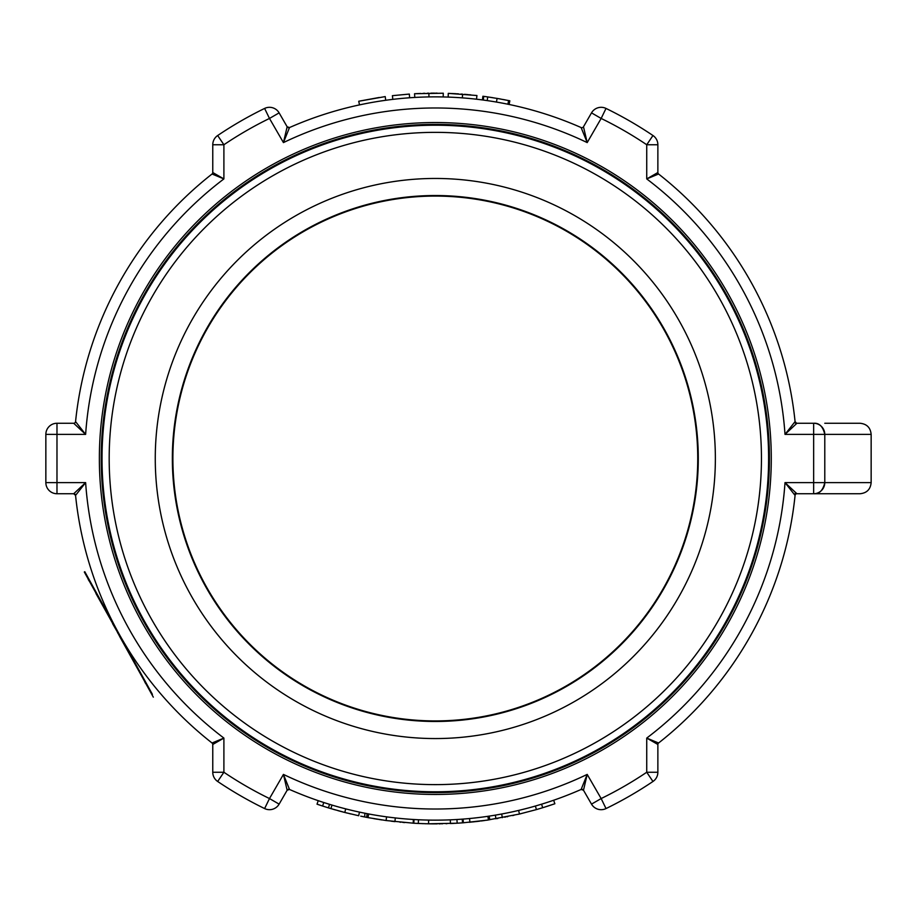 <?xml version="1.0" encoding="UTF-8"?>
<svg xmlns="http://www.w3.org/2000/svg" width="917" height="917" viewBox="0 0 917 917"><rect width="100%" height="100%" fill="white"/><g stroke="black" fill="none" stroke-linecap="round" stroke-linejoin="round"><path stroke-width="1.38" d="M435.323 132.357A326.143 326.143 0 0 1 717.759 621.566A326.143 326.143 0 0 1 152.875 621.566A326.143 326.143 0 0 1 435.323 132.357M435.323 178.46A280.04 280.04 0 0 0 192.788 598.526A280.04 280.04 0 0 0 677.846 598.526A280.04 280.04 0 0 0 435.323 178.46M697.745 458.5A262.422 262.422 0 0 1 435.323 720.922A262.422 262.422 0 0 1 172.889 458.5A262.422 262.422 0 0 1 435.323 196.078A262.422 262.422 0 0 1 697.745 458.5M581.126 127.555L587.201 142.594L583.487 126.775A1.857 1.857 0 0 1 581.126 127.555A361.653 361.653 0 0 0 289.508 127.555A1.857 1.857 0 0 1 287.147 126.775L283.433 142.594L289.508 127.555L287.147 126.775L279.123 112.871A11.13 11.13 0 0 0 264.612 108.435L269.483 118.442L279.123 112.871M591.511 112.871L601.151 118.442L606.022 108.435A11.13 11.13 0 0 0 591.511 112.871L583.487 126.775M498.859 98.715L487.741 96.927L487.202 100.595L483.27 100.045L483.763 96.365L483.064 96.274M484.13 100.159L482.422 99.93L482.904 96.251M492.291 101.374L491.329 101.214M490.217 101.042L489.277 100.904M464.048 97.993L460.598 97.741M448.184 97.076L448.264 93.374L448.986 93.396M430.681 96.881L427.219 96.938M414.805 97.431L414.541 93.729L415.252 93.694M212.767 172.534A1.857 1.857 0 0 1 212.056 174.001L223.897 178.918L212.767 172.534L212.767 144.748L223.897 144.748L217.673 135.521A11.13 11.13 0 0 0 212.767 144.748M212.056 174.001A361.653 361.653 0 0 0 75.561 421.602A1.857 1.857 0 0 1 73.715 423.264L85.625 434.394L75.561 421.602M73.715 423.264L56.98 423.264A11.13 11.13 0 0 0 45.85 434.394L56.98 434.394L56.98 423.264M56.98 493.736L56.98 482.606L45.85 482.606A11.13 11.13 0 0 0 56.98 493.736L73.715 493.736L75.561 495.398L85.625 482.606L73.715 493.736A1.857 1.857 0 0 1 75.561 495.398A361.653 361.653 0 0 0 212.056 743.011A1.857 1.857 0 0 1 212.767 744.466L223.897 738.082L212.056 743.011M279.123 804.129L269.483 798.558L264.612 808.565A11.13 11.13 0 0 0 279.123 804.129L287.147 790.225L289.508 789.457L283.433 774.407L287.147 790.225A1.857 1.857 0 0 1 289.508 789.457A361.653 361.653 0 0 0 581.126 789.457A1.857 1.857 0 0 1 583.487 790.225L587.201 774.407L581.126 789.457L583.487 790.225L591.511 804.129A11.13 11.13 0 0 0 606.022 808.565L601.151 798.558L591.511 804.129M212.767 744.466L212.767 772.252A11.13 11.13 0 0 0 217.673 781.479L223.897 772.252L212.767 772.252M469.55 818.526L469.894 822.217L488.474 819.97L487.867 816.313M367.132 813.666L366.708 817.356L365.78 817.185M362.421 812.726L364.599 813.173M359.177 812.038L358.444 811.889M486.698 820.222L519.469 814.032L536.422 809.596L535.39 806.032L541.58 804.186L542.669 807.728L554.865 803.751L547.564 806.192M495.604 815.087L501.691 814.009L502.321 817.666M318.233 800.667L317.03 804.175L322.612 806.043L323.758 802.513L330.246 804.553M404.202 818.812L405.142 818.892M455.199 823.317L462.523 822.847L462.248 819.145L462.97 822.813L487.408 820.13M796.678 423.367L795.073 421.602L785.009 434.394L796.919 423.264A1.857 1.857 0 0 1 795.073 421.602L795.073 421.602A361.653 361.653 0 0 0 658.578 174.001A1.857 1.857 0 0 1 657.867 172.534L646.737 178.918L658.578 174.001M795.222 423.012L795.096 421.763M796.919 423.264L813.654 423.264L813.654 434.394L824.784 434.394A11.13 11.13 0 0 0 813.654 423.264C819.236 422.829 822.95 426.531 824.784 434.394L871.15 434.394C870.497 427.631 866.783 423.918 860.02 423.264L824.784 423.264M657.867 172.534L657.867 144.748A11.13 11.13 0 0 0 652.961 135.521L646.737 144.748L657.867 144.748M657.867 744.466A1.857 1.857 0 0 1 658.578 743.011L646.737 738.082L657.867 744.466L657.867 772.252L646.737 772.252L652.961 781.479A11.13 11.13 0 0 0 657.867 772.252M658.578 743.011A361.653 361.653 0 0 0 795.073 495.398A1.857 1.857 0 0 1 796.919 493.736L785.009 482.606L795.073 495.398M795.096 495.237L795.383 492.28M796.919 493.736L860.02 493.736C866.783 493.082 870.497 489.369 871.15 482.606L813.654 482.606L813.654 493.736A11.13 11.13 0 0 0 824.784 482.606L824.784 434.394M824.784 493.736L813.654 493.736C819.236 494.183 822.95 490.469 824.784 482.606M217.673 781.479A389.473 389.473 0 0 0 264.612 808.565M606.022 808.565A389.473 389.473 0 0 0 652.961 781.479M652.961 135.521A389.473 389.473 0 0 0 606.022 108.435M264.612 108.435A389.473 389.473 0 0 0 217.673 135.521M45.85 434.394L45.85 482.606M769.42 458.5A334.109 334.109 0 0 0 435.323 124.391A334.109 334.109 0 0 0 101.214 458.5A334.109 334.109 0 0 0 435.323 792.609A334.109 334.109 0 0 0 769.42 458.5M409.601 97.764L409.337 94.073L392.396 95.677L392.831 99.357M423.138 93.351L424.858 93.293M420.651 93.442L415.527 93.683M435.632 93.144L437.157 93.144M443.198 96.938L443.278 93.225L414.541 93.729M430.795 93.167L434.589 93.144M427.276 93.236L428.881 93.202L428.95 96.904M456.872 93.775L458.58 93.889M456.024 93.729L454.431 93.649M449.261 93.408L455.99 93.729M469.321 94.726L470.845 94.875M476.508 99.208L476.932 95.517L448.264 93.374M464.506 94.313L468.289 94.634M460.999 94.05L462.604 94.164L462.328 97.867M491.672 97.511L490.194 97.294M492.876 97.706L492.177 97.592M509.084 104.458L509.841 100.824L508.626 100.572L497.094 98.406L496.464 102.062M505.519 99.953L503.261 99.517M500.304 98.967L498.137 98.589M483.477 96.331L484.153 96.423M487.741 96.927L483.763 96.365M508.66 104.366L509.416 100.732M507.88 104.206L508.626 100.572M385.713 100.274L385.209 96.594L358.73 101.26L359.51 104.893M379.294 97.466L359.579 101.076M497.14 818.594L497.839 818.468M489.219 816.107L489.77 819.775M368.691 813.964L368.004 817.609L386.195 820.543M378.755 819.454L380.372 819.706M381.002 819.798L382.034 819.947M373.838 818.652L375.408 818.915M376.004 819.007L377.575 819.271M488.474 819.97L487.787 820.073M473.802 821.827L472.53 821.953M463.074 819.087L463.36 822.778M331.977 805.069L330.922 808.622L344.792 812.462A365.356 365.356 0 0 1 337.857 810.617M347.36 813.115L345.915 812.749M353.389 810.743L354.696 811.052M350.97 813.987L348.976 813.505M345.709 808.874L344.792 812.462L343.52 812.141M360.748 816.164L366.708 817.356M363.866 816.806L362.903 816.611M344.792 812.462L358.685 815.729L359.464 812.107M364.92 813.23L364.645 816.955M386.584 816.852L386.091 820.532L413.613 823.214M413.384 819.489L413.166 823.191M395.319 817.93L394.918 821.621L392.338 821.323M418.473 819.752L418.301 823.466L428.56 823.798L457.17 823.202L456.941 819.5M450.281 819.844L450.442 823.546M428.629 820.085L428.56 823.798M520.787 813.723L519.515 814.021M520.524 809.975L527.871 808.106M531.058 807.247L534.428 806.307M518.621 810.422L519.469 814.032L518.265 814.319M507.789 816.6L506.803 816.795M540.973 808.244L538.061 809.115M536.422 809.596L542.669 807.728M495.34 815.133L495.948 818.789M329.535 804.335L328.458 807.877L321.993 805.837M328.458 807.877L331.003 808.645M344.448 808.542L345.652 808.851M332.688 809.149L335.37 809.917M365.505 817.127L369.253 817.838M399.823 822.125L400.924 822.24M391.089 821.173L391.972 821.277M402.792 822.411L404.706 822.572M419.172 823.5L417.693 823.432L419.172 823.5M421.935 823.615L423.345 823.661M425.144 823.718L425.889 823.741M414.025 819.523L413.808 823.225L419.803 823.523M431.701 823.844L437.26 823.856M438.956 820.13L439.77 820.119M431.483 823.833L430.279 823.821M429.718 820.107L431.219 820.13M439.002 823.844L440.435 823.821M441.65 823.798L442.452 823.787M429.225 823.81L429.97 823.821M445.983 823.707L446.969 823.672M459.234 823.076L458.649 823.111M450.534 823.546L452.987 823.432M453.136 823.42L454.454 823.351M481.276 820.956L484.554 820.52M475.258 821.666L477.241 821.449M477.528 821.414L479.786 821.139M469.16 822.285L470.696 822.136M472.771 821.93L474.662 821.735M512.58 815.591L513.91 815.305M504.751 817.196L505.359 817.081M545.615 806.811L547.117 806.33M543.907 807.35L554.132 804.003M553.65 800.243L554.865 803.751M153.322 697.149L150.079 691.28M152.405 694.352L120.815 637.051M151.924 694.627L84.318 572.002M145.161 682.363L119.703 636.57M146.216 684.277L145.001 682.443M96.102 593.379L90.049 582.387M112.791 623.64L95.941 593.471M118.11 633.292L112.631 623.732M119.176 635.229L117.525 632.615M120.07 636.845L119.015 635.321M84.868 572.999L88.433 579.452M90.004 582.295L88.261 579.544M116.448 629.119L84.811 571.727M698.284 458.5A262.973 262.973 0 0 0 435.323 195.527A262.973 262.973 0 0 0 172.35 458.5A262.973 262.973 0 0 0 435.323 721.473A262.973 262.973 0 0 0 698.284 458.5M768.606 458.5A333.284 333.284 0 0 1 435.323 791.784A333.284 333.284 0 0 1 102.028 458.5A333.284 333.284 0 0 1 435.323 125.216A333.284 333.284 0 0 1 768.606 458.5M587.201 142.594L601.151 118.442A378.343 378.343 0 0 1 646.737 144.748L646.737 178.918A350.523 350.523 0 0 1 785.009 434.394L813.654 434.394L813.654 482.606L785.009 482.606A350.523 350.523 0 0 1 646.737 738.082L646.737 772.252A378.343 378.343 0 0 1 601.151 798.558L587.201 774.407A350.523 350.523 0 0 1 283.433 774.407L269.483 798.558A378.343 378.343 0 0 1 223.897 772.252L223.897 738.082A350.523 350.523 0 0 1 85.625 482.606L56.98 482.606L56.98 434.394L85.625 434.394A350.523 350.523 0 0 1 223.897 178.918L223.897 144.748A378.343 378.343 0 0 1 269.483 118.442L283.433 142.594A350.523 350.523 0 0 1 587.201 142.594M771.277 458.5A335.966 335.966 0 0 0 267.34 167.547A335.966 335.966 0 0 0 267.34 749.453A335.966 335.966 0 0 0 771.277 458.5M795.268 422.233L795.073 421.602L795.268 422.233M871.15 434.394L871.15 482.606"/></g></svg>
